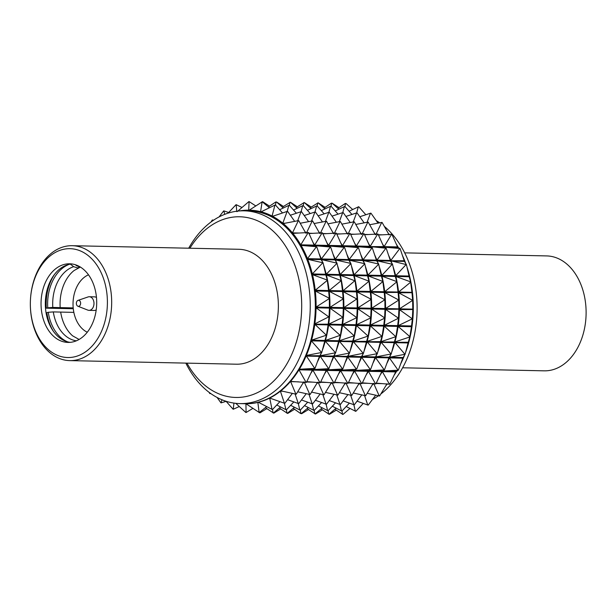 <?xml version="1.0" encoding="UTF-8"?>
<svg xmlns="http://www.w3.org/2000/svg" width="616" height="616" viewBox="0 0 616 616"><rect width="100%" height="100%" fill="white"/><g stroke="black" fill="none" stroke-linecap="round" stroke-linejoin="round"><path stroke-width="0.92" d="M76.353 340.817A37.661 26.65 91.2 0 1 53.299 311.912L73.851 312.381M73.196 307.908L52.807 307.438A37.661 26.65 91.2 0 1 73.666 266.666L77.424 267.875L80.457 267.113M80.596 267.113L76.838 265.896A37.661 26.65 91.2 0 1 77.97 265.758M402.602 367.783L544.213 370.832A57.473 40.664 -88.8 0 0 585.2 324.678A57.473 40.664 -88.8 0 0 546.685 255.917L404.689 252.86M76.376 303.827A3.026 2.141 -88.8 0 0 77.893 306.229A3.026 2.141 -88.8 0 0 80.604 302.803A3.026 2.141 -88.8 0 0 78.016 300.377A3.026 2.141 -88.8 0 0 76.376 303.827M77.893 306.229L87.826 310.11A6.807 4.812 -88.8 0 0 89.027 310.349A6.807 4.812 -88.8 0 0 93.932 302.394A6.807 4.812 -88.8 0 0 89.32 296.743A6.807 4.812 -88.8 0 0 88.111 296.935L78.016 300.377M89.027 310.349L94.209 310.464A6.807 4.812 -88.8 0 0 96.204 309.894M88.496 274.813A30.13 21.321 -88.8 0 0 73.281 308.739A30.13 21.321 -88.8 0 0 87.264 332.224M186.971 363.14A90.367 63.933 -88.8 0 0 262.878 389.651A90.367 63.933 -88.8 0 0 300.939 291.869A90.367 63.933 -88.8 0 0 255.748 220.043A90.367 63.933 -88.8 0 0 189.882 248.233M188.704 248.202A96.419 68.214 91.2 0 1 231.531 212.189A96.419 68.214 91.2 0 1 244.098 210.818A96.419 68.214 91.2 0 1 309.44 290.945A96.419 68.214 91.2 0 1 252.514 402.233A96.419 68.214 91.2 0 1 239.947 403.603A96.419 68.214 91.2 0 1 185.839 363.109M372.549 399.414A96.419 68.214 -88.8 0 0 378.309 395.849M380.857 393.971A96.419 68.214 -88.8 0 0 416.3 293.247A96.419 68.214 -88.8 0 0 384.423 226.465M69.77 360.614L236.467 364.202A57.473 40.664 -88.8 0 0 277.893 297.051A57.473 40.664 -88.8 0 0 238.946 249.287L72.249 245.699A57.473 40.664 91.2 0 1 111.196 293.455A57.473 40.664 91.2 0 1 69.77 360.614A57.473 40.664 91.2 0 1 30.823 312.851A57.473 40.664 91.2 0 1 72.249 245.699M30.8 312.297A54.447 38.523 -88.8 0 0 74.798 356.764A54.447 38.523 -88.8 0 0 106.945 293.924A54.447 38.523 -88.8 0 0 62.947 249.449A54.447 38.523 -88.8 0 0 30.8 312.297M96.373 296.473A39.324 27.82 -88.8 0 0 69.724 263.794A39.324 27.82 -88.8 0 0 41.372 309.74A39.324 27.82 -88.8 0 0 68.029 342.419A39.324 27.82 -88.8 0 0 96.373 296.473M71.856 263.956A39.324 27.82 -88.8 0 0 45.653 309.833A39.324 27.82 -88.8 0 0 70.162 342.35M379.572 222.761A96.419 68.214 -88.8 0 0 376.291 220.659M244.175 403.696A96.797 68.484 -88.8 0 0 244.968 403.719A96.797 68.484 -88.8 0 0 257.319 402.402L257.85 402.279A96.419 68.214 -88.8 0 0 315.192 299.699A96.419 68.214 -88.8 0 0 249.172 210.926L244.098 210.818M257.85 402.279A96.797 68.484 -88.8 0 0 315.415 299.299A96.797 68.484 -88.8 0 0 249.141 210.172A96.797 68.484 -88.8 0 0 239.416 210.941M269.97 397.936A96.797 68.484 -88.8 0 0 280.403 391.199L284.392 403.187L284.931 403.203A105.867 74.906 91.2 0 1 284.715 403.334L269.716 398.067L272.041 409.44L272.572 409.447A105.867 74.906 91.2 0 1 272.349 409.532L258.389 402.287A96.797 68.484 -88.8 0 0 269.462 398.198L270.701 398.221M290.76 381.165A96.797 68.484 -88.8 0 0 298.991 369.823L305.983 382.205L306.514 382.213A105.867 74.906 91.2 0 1 306.352 382.444L290.552 381.404L295.826 394.017L296.358 394.024A105.867 74.906 91.2 0 1 296.165 394.217L280.873 390.829A96.797 68.484 -88.8 0 0 290.344 381.65L298.537 381.828M306.514 382.213L312.343 370.116L298.991 369.823L299.338 369.246L312.697 369.538L314.961 368.391L299.338 369.246A96.797 68.484 -88.8 0 0 306.067 356.094L319.427 356.379L321.737 352.468L306.345 355.44A96.797 68.484 -88.8 0 0 311.373 340.864L324.732 341.156L326.465 335.173L311.565 340.155A96.797 68.484 -88.8 0 0 314.745 324.609L328.097 324.901L328.205 324.155L329.013 317.024L328.474 317.009L314.845 323.87A96.797 68.484 -88.8 0 0 316.07 307.815L329.429 308.108L329.298 298.567L316.077 307.061A96.797 68.484 -88.8 0 0 315.315 290.998L328.675 291.283L327.304 280.38L315.23 290.252A96.797 68.484 -88.8 0 0 312.505 274.667L325.864 274.952L323.107 263.001L322.576 262.986L312.327 273.951A96.797 68.484 -88.8 0 0 307.723 259.313L321.075 259.598L316.824 246.954L316.293 246.947L307.461 258.658A96.797 68.484 -88.8 0 0 301.108 245.407L314.468 245.699L308.647 232.748L308.115 232.733L300.77 244.829A96.797 68.484 -88.8 0 0 292.87 233.372L308.493 232.517A105.867 74.906 91.2 0 1 308.647 232.748M292.87 233.372L292.469 232.886A96.797 68.484 -88.8 0 0 283.26 223.577L298.645 220.605A105.867 74.906 91.2 0 1 298.829 220.79L298.298 220.782L292.469 232.886L298.868 233.025M283.26 223.577L282.798 223.192A96.797 68.484 -88.8 0 0 272.557 216.308L287.456 211.327A105.867 74.906 91.2 0 1 287.664 211.465L287.133 211.45L282.798 223.192L284.908 223.238M272.557 216.308L272.064 216.047A96.797 68.484 -88.8 0 0 261.107 211.796L275.267 204.951A105.867 74.906 91.2 0 1 275.491 205.043L274.959 205.028L272.064 216.047L273.227 216.07M269.277 207.661L262.147 201.709L260.583 211.665A96.797 68.484 -88.8 0 0 249.673 210.187A96.797 68.484 -88.8 0 0 249.403 210.179M302.649 383.714A96.797 68.484 -88.8 0 0 303.942 382.282M310.903 373.196A96.797 68.484 -88.8 0 0 312.882 370.124L326.234 370.416L328.852 368.691L313.228 369.546A96.797 68.484 -88.8 0 0 313.452 369.184M317.533 361.684A96.797 68.484 -88.8 0 0 319.958 356.395L333.318 356.679L335.628 352.768L320.235 355.74A96.797 68.484 -88.8 0 0 321.167 353.461M322.353 350.327A96.797 68.484 -88.8 0 0 325.263 341.164L338.623 341.457L340.355 335.474L339.824 335.458L325.464 340.455L338.815 340.748M325.456 340.455A96.797 68.484 -88.8 0 0 328.636 324.909L341.988 325.194L342.096 324.455L342.904 317.317L328.736 324.162A96.797 68.484 -88.8 0 0 329.96 308.115L343.32 308.408L343.189 298.868L329.968 307.361A96.797 68.484 -88.8 0 0 329.206 291.299L342.565 291.584L341.202 280.68L329.121 290.552A96.797 68.484 -88.8 0 0 326.395 274.967L339.755 275.252L336.998 263.294L326.226 274.251A96.797 68.484 -88.8 0 0 323.731 265.55M322.337 261.53A96.797 68.484 -88.8 0 0 321.614 259.613L334.965 259.898L330.715 247.255L330.184 247.247L321.352 258.959A96.797 68.484 -88.8 0 0 319.196 253.892M315.153 245.984A96.797 68.484 -88.8 0 0 314.999 245.707L328.359 245.992L322.545 233.048L322.006 233.033L314.661 245.13A96.797 68.484 -88.8 0 0 312.866 242.165M305.882 232.617A96.797 68.484 -88.8 0 0 304.889 231.47M316.547 384.014A96.797 68.484 -88.8 0 0 317.833 382.575M324.801 373.496A96.797 68.484 -88.8 0 0 326.773 370.424L340.124 370.709L342.742 368.984L327.119 369.846A96.797 68.484 -88.8 0 0 327.342 369.477M331.423 361.985A96.797 68.484 -88.8 0 0 333.849 356.687M333.857 356.687L342.342 368.707L342.881 368.722L347.208 356.98L333.988 356.364L347.486 356.325L349.518 353.068L334.126 356.04A96.797 68.484 -88.8 0 0 335.058 353.761M336.244 350.627A96.797 68.484 -88.8 0 0 339.154 341.464L352.514 341.749L354.246 335.774L339.354 340.756A96.797 68.484 -88.8 0 0 342.527 325.21L355.879 325.494L355.986 324.755L356.795 317.617L342.627 324.463A96.797 68.484 -88.8 0 0 343.851 308.416L357.211 308.701L357.08 299.168L356.541 299.16L343.867 307.661L357.218 307.946M343.859 307.661A96.797 68.484 -88.8 0 0 343.097 291.599L356.456 291.884L355.093 280.973L354.554 280.965L343.02 290.852L356.371 291.137M343.012 290.852A96.797 68.484 -88.8 0 0 340.286 275.267L353.646 275.552L350.889 263.594L340.117 274.551A96.797 68.484 -88.8 0 0 337.63 265.85M336.228 261.823A96.797 68.484 -88.8 0 0 335.504 259.913L348.856 260.198L344.606 247.555L344.075 247.547L335.243 259.251A96.797 68.484 -88.8 0 0 333.087 254.192M329.044 246.285A96.797 68.484 -88.8 0 0 328.89 246.007L342.25 246.292L336.436 233.341L335.897 233.333L328.559 245.422A96.797 68.484 -88.8 0 0 326.757 242.465M319.773 232.917A96.797 68.484 -88.8 0 0 318.78 231.762M330.438 384.315A96.797 68.484 -88.8 0 0 331.731 382.875M338.692 373.796A96.797 68.484 -88.8 0 0 340.663 370.724L354.015 371.009L356.102 369.277L341.018 370.147L354.369 370.432M345.314 362.285A96.797 68.484 -88.8 0 0 347.747 356.987L361.099 357.28L363.409 353.368L362.87 353.353L348.025 356.341L361.376 356.625M348.017 356.341A96.797 68.484 -88.8 0 0 348.949 354.054M350.134 350.928A96.797 68.484 -88.8 0 0 353.053 341.764L366.405 342.049L368.137 336.067L353.245 341.056A96.797 68.484 -88.8 0 0 356.418 325.51L369.777 325.795M367.606 336.059A105.867 74.906 -88.8 0 0 367.667 335.743L356.418 325.51L356.518 324.763L369.877 325.055L370.686 317.918L356.518 324.763A96.797 68.484 -88.8 0 0 357.742 308.716L371.101 309.001L370.971 299.468L357.757 307.962A96.797 68.484 -88.8 0 0 356.987 291.899L370.347 292.184L368.984 281.273L356.91 291.152A96.797 68.484 -88.8 0 0 354.177 275.56L367.536 275.853L364.78 263.894L354.007 274.851A96.797 68.484 -88.8 0 0 351.52 266.15M350.119 262.123A96.797 68.484 -88.8 0 0 349.395 260.214L362.747 260.499L358.497 247.855L357.965 247.848L349.133 259.552A96.797 68.484 -88.8 0 0 346.977 254.493M342.935 246.577A96.797 68.484 -88.8 0 0 342.781 246.308L356.14 246.593L350.327 233.641L349.788 233.633L342.45 245.722A96.797 68.484 -88.8 0 0 340.648 242.766M333.664 233.218A96.797 68.484 -88.8 0 0 332.671 232.063M344.329 384.615A96.797 68.484 -88.8 0 0 345.622 383.175M352.583 374.097A96.797 68.484 -88.8 0 0 354.554 371.025L367.906 371.309L370.524 369.585L354.908 370.447A96.797 68.484 -88.8 0 0 355.124 370.077M359.205 362.578A96.797 68.484 -88.8 0 0 361.638 357.288L374.99 357.58L377.3 353.669L361.915 356.633A96.797 68.484 -88.8 0 0 362.839 354.354M364.025 351.228A96.797 68.484 -88.8 0 0 366.944 342.065L380.295 342.35L382.028 336.367L367.136 341.356A96.797 68.484 -88.8 0 0 370.308 325.81L383.668 326.095L384.577 318.218L370.409 325.063A96.797 68.484 -88.8 0 0 371.633 309.016L384.992 309.301L384.861 299.769L371.648 308.262A96.797 68.484 -88.8 0 0 370.878 292.2L384.238 292.485L382.875 281.574L370.801 291.453A96.797 68.484 -88.8 0 0 368.068 275.86L381.427 276.153L378.671 264.195L367.898 275.152A96.797 68.484 -88.8 0 0 365.411 266.451M364.01 262.424A96.797 68.484 -88.8 0 0 363.286 260.506L376.638 260.799L372.387 248.156L371.856 248.14L363.024 259.852A96.797 68.484 -88.8 0 0 360.868 254.793M356.826 246.877A96.797 68.484 -88.8 0 0 356.672 246.608L370.031 246.893L364.218 233.941L363.679 233.934L356.341 246.023A96.797 68.484 -88.8 0 0 354.539 243.058M347.563 233.518A96.797 68.484 -88.8 0 0 346.562 232.363M358.219 384.915A96.797 68.484 -88.8 0 0 359.513 383.475M366.474 374.397A96.797 68.484 -88.8 0 0 368.445 371.325L381.805 371.61L384.415 369.885L368.799 370.747A96.797 68.484 -88.8 0 0 369.015 370.378M373.096 362.878A96.797 68.484 -88.8 0 0 375.529 357.588L388.881 357.873L391.191 353.969L375.806 356.934A96.797 68.484 -88.8 0 0 376.73 354.654M377.916 351.52A96.797 68.484 -88.8 0 0 380.834 342.365L394.186 342.65L395.919 336.667L381.027 341.657A96.797 68.484 -88.8 0 0 384.199 326.103L397.559 326.395L397.659 325.648L398.467 318.518L397.936 318.503L384.299 325.364A96.797 68.484 -88.8 0 0 385.524 309.317L398.891 309.224L398.752 300.069L385.539 308.554A96.797 68.484 -88.8 0 0 384.769 292.492L398.09 292.408L396.766 281.874L384.692 291.753A96.797 68.484 -88.8 0 0 381.959 276.161L395.318 276.453L392.561 264.495L392.03 264.48L381.789 275.452A96.797 68.484 -88.8 0 0 379.302 266.743M377.901 262.724A96.797 68.484 -88.8 0 0 377.177 260.807L390.536 261.099L386.278 248.456L385.747 248.44L376.915 260.152A96.797 68.484 -88.8 0 0 374.759 255.093M370.724 247.178A96.797 68.484 -88.8 0 0 370.562 246.908L383.922 247.193L378.108 234.242L377.57 234.234L370.231 246.323A96.797 68.484 -88.8 0 0 368.43 243.359M361.453 233.818A96.797 68.484 -88.8 0 0 360.452 232.663M372.11 385.208A96.797 68.484 -88.8 0 0 373.404 383.776M380.365 374.69A96.797 68.484 -88.8 0 0 382.336 371.617L395.695 371.91L398.306 370.185L382.69 371.048A96.797 68.484 -88.8 0 0 382.906 370.678M386.987 363.178A96.797 68.484 -88.8 0 0 389.42 357.888L402.772 358.173L405.082 354.262L389.697 357.234A96.797 68.484 -88.8 0 0 390.621 354.955M391.807 351.821A96.797 68.484 -88.8 0 0 394.725 342.665L408.077 342.95L409.809 336.967L394.918 341.949A96.797 68.484 -88.8 0 0 398.09 326.403L411.45 326.696L412.358 318.819L398.19 325.664A96.797 68.484 -88.8 0 0 399.414 309.617L412.782 309.525L412.643 300.369L399.43 308.855A96.797 68.484 -88.8 0 0 398.66 292.793L411.981 292.708L410.656 282.174L398.583 292.053A96.797 68.484 -88.8 0 0 395.849 276.461L409.209 276.746L406.452 264.795L405.921 264.78L395.68 275.752A96.797 68.484 -88.8 0 0 393.193 267.044M391.791 263.024A96.797 68.484 -88.8 0 0 391.068 261.107L404.427 261.4L400.177 248.756L399.638 248.741L390.806 260.452A96.797 68.484 -88.8 0 0 388.65 255.394M384.615 247.478A96.797 68.484 -88.8 0 0 384.453 247.201L397.813 247.493L391.999 234.542L391.46 234.527L384.122 246.623A96.797 68.484 -88.8 0 0 382.32 243.659M375.344 234.119A96.797 68.484 -88.8 0 0 374.343 232.964M386.001 385.508A96.797 68.484 -88.8 0 0 387.295 384.076M394.255 374.99A96.797 68.484 -88.8 0 0 396.796 370.978M400.877 363.478A96.797 68.484 -88.8 0 0 404.52 355.255M405.698 352.121A96.797 68.484 -88.8 0 0 407.084 267.344M405.682 263.325A96.797 68.484 -88.8 0 0 402.541 255.686M398.506 247.778A96.797 68.484 -88.8 0 0 396.211 243.959M389.235 234.411A96.797 68.484 -88.8 0 0 388.234 233.264M244.706 403.703A96.797 68.484 -88.8 0 0 245.507 403.726A96.797 68.484 -88.8 0 0 245.938 403.734L246.485 403.75A96.797 68.484 -88.8 0 0 257.858 402.417L258.651 402.433M258.389 402.287L257.858 402.417L259.136 412.581L266.574 406.729M280.873 390.829L280.403 391.199L282.698 391.252M284.931 403.203L292.315 393.455M296.358 394.024L303.703 381.935M319.704 355.725L306.206 355.763L314.56 368.106L315.099 368.122L319.427 356.379M324.925 340.448L311.573 340.155L311.373 340.864L321.298 352.16L321.837 352.175L324.732 341.156M328.205 324.155L314.791 324.239L325.995 334.842L326.526 334.858L328.097 324.901M329.437 307.353L316.077 307.061L316.07 307.815L328.505 316.686L329.036 316.693L329.429 308.108M328.59 290.544L315.23 290.252L315.315 290.998L329.283 298.244L328.675 291.283M325.687 274.243L312.327 273.951L312.505 274.667L327.25 280.064L325.864 274.952M320.82 258.943L307.461 258.658L307.723 259.313L322.484 262.685L323.015 262.701L321.075 259.598M314.129 245.114L300.77 244.829L301.108 245.407L316.162 246.677L314.468 245.699M305.829 233.171L298.829 220.79M294.64 221.283L287.664 211.465M282.421 212.859L275.491 205.043L276.037 202.002A105.867 74.906 -88.8 0 0 275.814 201.971L276.345 201.986A105.867 74.906 91.2 0 1 276.576 202.017L276.037 202.002M249.241 210.179L262.454 201.686A105.867 74.906 91.2 0 1 262.685 201.717M255.64 205.844L249.095 201.586L248.702 210.172M237.322 211.504L248.864 201.609A105.867 74.906 -88.8 0 1 249.095 201.586M241.957 207.476L236.182 204.674L236.79 211.627M228.074 213.151L235.959 204.751A105.867 74.906 -88.8 0 1 236.182 204.674M228.675 212.497L223.816 210.872L224.709 214.337M219.088 216.917L223.608 211.003A105.867 74.906 -88.8 0 1 223.816 210.872M213.629 220.166L212.374 219.989L212.797 220.736M211.049 221.983L212.181 220.174A105.867 74.906 -88.8 0 1 212.374 219.989M210.156 393.131L209.894 393.601A105.867 74.906 -88.8 0 1 209.702 393.408L209.078 392.33M209.894 393.601L210.741 393.547M221.929 399.761L221.075 402.879A105.867 74.906 -88.8 0 1 220.867 402.741L217.094 397.474M221.075 402.879L226.118 401.339M233.934 403.095L233.264 409.255A105.867 74.906 -88.8 0 1 233.04 409.163L226.057 401.27M233.264 409.255L239.262 406.545M259.675 412.589A105.867 74.906 91.2 0 1 259.444 412.62L245.938 403.734L246.084 412.52A105.867 74.906 -88.8 0 1 245.853 412.489L235.759 403.334M246.084 412.52L252.891 408.362M272.572 409.447L279.856 401.709M284.376 403.203L285.932 409.74L286.463 409.748A105.867 74.906 91.2 0 1 286.24 409.832L276.761 405.028M272.549 409.463L273.027 412.882L273.566 412.889L280.465 407.03M295.11 394.086L298.283 403.488L298.822 403.495L306.206 393.755M304.235 381.951L309.717 394.317L310.248 394.325A105.867 74.906 91.2 0 1 310.056 394.517L297.736 391.815M306.622 381.997L312.428 382.128M310.248 394.325L317.594 382.236M326.588 369.839L313.228 369.546L312.882 370.124L319.873 382.505L320.405 382.513A105.867 74.906 91.2 0 1 320.243 382.744L306.799 381.65M320.405 382.513L326.234 370.409M333.595 356.025L320.097 356.063L328.451 368.406L328.99 368.422L333.318 356.679M325.464 340.455L325.263 341.164L335.189 352.46L335.728 352.475L338.623 341.457M342.096 324.455L328.736 324.162L328.636 324.909L339.886 335.142L340.425 335.158L341.988 325.194M343.328 307.646L329.968 307.361L329.96 308.115L342.396 316.986L342.927 316.994L343.32 308.408M342.481 290.844L329.121 290.552L329.206 291.299L343.174 298.544L342.565 291.584M339.578 274.543L326.226 274.251L326.395 274.967L340.61 280.349L341.141 280.357L339.755 275.252M334.711 259.244L321.352 258.959L321.614 259.613L336.375 262.986L336.906 263.001L334.965 259.898M328.02 245.414L314.661 245.122L314.999 245.707L330.053 246.977L328.359 245.992M309.016 233.541L322.384 232.81A105.867 74.906 91.2 0 1 322.545 233.048M319.719 233.472L312.72 221.09L312.189 221.082L306.36 233.187M308.878 233.241L312.759 233.318M300.254 223.238L312.535 220.905A105.867 74.906 91.2 0 1 312.72 221.09M308.531 221.583L301.555 211.765L301.024 211.75L297.682 220.674M290.375 215.223L301.347 211.619A105.867 74.906 91.2 0 1 301.555 211.765M296.311 213.159L289.381 205.336L288.85 205.328L287.218 211.319M279.664 209.717L289.158 205.251A105.867 74.906 91.2 0 1 289.381 205.336M283.168 207.962L276.576 202.017M268.422 206.884L275.814 201.971M269.531 206.144L262.986 201.886A105.867 74.906 -88.8 0 0 262.886 201.894M259.952 412.358L259.975 412.82A105.867 74.906 -88.8 0 1 259.744 412.789L259.544 412.605M259.975 412.82L266.782 408.662M273.566 412.889A105.867 74.906 91.2 0 1 273.335 412.92L265.442 407.7M298.822 403.495A105.867 74.906 91.2 0 1 298.606 403.634L287.626 399.684M286.463 409.748L293.755 402.002M298.267 403.503L299.823 410.04L300.354 410.048A105.867 74.906 91.2 0 1 300.131 410.133L290.652 405.328M286.44 409.763L286.925 413.182L287.456 413.19L294.356 407.33M309.001 394.386L312.173 403.788L312.712 403.796L320.097 394.048M318.125 382.243L323.608 394.617L324.139 394.625A105.867 74.906 91.2 0 1 323.947 394.81L311.627 392.115M320.512 382.297L326.326 382.421M324.139 394.625L331.485 382.536M340.479 370.131L327.127 369.846L326.773 370.424L333.764 382.805L334.296 382.813A105.867 74.906 91.2 0 1 334.134 383.044L320.69 381.943M334.296 382.813L340.124 370.709M352.706 341.041L339.254 341.11L349.087 352.76L349.619 352.775L352.514 341.749M355.986 324.755L342.627 324.463L342.527 325.21L353.776 335.443L354.315 335.45L355.879 325.494M343.867 307.661L343.851 308.416L356.287 317.279L356.818 317.294L357.211 308.701M343.02 290.852L343.097 291.599L356.525 298.829L357.064 298.845L356.456 291.884M353.469 274.836L340.117 274.551L340.286 275.267L354.5 280.65L355.032 280.657L353.646 275.552M348.602 259.544L335.243 259.251L335.504 259.913L350.265 263.286L350.797 263.301L348.856 260.198M341.911 245.715L328.559 245.422L328.89 246.007L343.944 247.278L342.25 246.292M322.907 233.841L336.274 233.11A105.867 74.906 91.2 0 1 336.436 233.341M333.61 233.772L326.611 221.39L326.08 221.383L320.251 233.479M322.769 233.533L326.649 233.618M314.145 223.539L326.426 221.206A105.867 74.906 91.2 0 1 326.611 221.39M322.422 221.875L315.446 212.066L314.915 212.05L311.573 220.975M304.265 215.523L315.238 211.919A105.867 74.906 91.2 0 1 315.446 212.066M310.202 213.459L303.272 205.636L302.741 205.629L301.108 211.619M293.555 210.018L303.057 205.552A105.867 74.906 91.2 0 1 303.272 205.636M297.058 208.254L290.467 202.317L289.936 202.302L289.405 205.359M282.32 207.184L290.236 202.287A105.867 74.906 91.2 0 1 290.467 202.317M283.422 206.445L276.877 202.187A105.867 74.906 -88.8 0 0 276.776 202.194M273.843 412.658L273.866 413.113A105.867 74.906 -88.8 0 1 273.635 413.09L273.435 412.905M273.866 413.113L280.68 408.962M287.456 413.19A105.867 74.906 91.2 0 1 287.225 413.221L279.333 408M312.712 403.796A105.867 74.906 91.2 0 1 312.497 403.934L301.517 399.984M300.816 413.482L301.347 413.49A105.867 74.906 91.2 0 1 301.116 413.521L300.585 413.505A105.867 74.906 -88.8 0 0 300.816 413.482L300.331 410.056L307.646 402.302M311.965 403.927A105.867 74.906 -88.8 0 0 312.173 403.788L313.713 410.333L314.245 410.348L321.537 402.602M314.245 410.348A105.867 74.906 91.2 0 1 314.021 410.433L304.543 405.628M301.347 413.49L308.246 407.63M322.892 394.687L326.064 404.088L326.603 404.096L333.988 394.348M332.016 382.544L337.499 394.918L338.03 394.925A105.867 74.906 91.2 0 1 337.838 395.11L325.517 392.415M334.411 382.598L340.217 382.721M338.03 394.925L345.376 382.836M341.018 370.147L340.663 370.724L347.655 383.106L348.194 383.114A105.867 74.906 91.2 0 1 348.025 383.345L334.58 382.243M348.194 383.114L354.015 371.009M348.025 356.341L347.747 356.987L356.233 369.007L356.772 369.023L361.099 357.28M366.597 341.341L353.145 341.41L362.978 353.06L363.509 353.068L366.405 342.049M367.667 335.743L368.206 335.751L369.877 325.055M371.109 308.246L357.757 307.962L357.742 308.716L370.709 317.594L371.101 309.001M370.262 291.437L356.91 291.152L356.987 291.899L370.955 299.145L370.347 292.184M367.359 275.136L354.007 274.851L354.177 275.56L368.391 280.95L368.922 280.958L367.536 275.853M362.493 259.844L349.133 259.552L349.395 260.214L364.156 263.586L364.687 263.602L362.747 260.499M355.802 246.015L342.45 245.722L342.781 246.308L357.834 247.578L356.14 246.593M336.798 234.142L350.165 233.41A105.867 74.906 91.2 0 1 350.327 233.641M347.501 234.072L340.502 221.691L339.97 221.683L334.142 233.78M336.659 233.834L340.54 233.918M328.035 223.839L340.317 221.498A105.867 74.906 91.2 0 1 340.502 221.691M336.313 222.176L329.337 212.358L328.805 212.351L325.464 221.275M318.156 215.823L329.129 212.22A105.867 74.906 91.2 0 1 329.337 212.358M324.093 213.76L317.163 205.936L316.632 205.929L314.999 211.919M307.446 210.318L316.947 205.852A105.867 74.906 91.2 0 1 317.163 205.936M310.949 208.555L304.358 202.618L303.827 202.602L303.295 205.659M296.211 207.484L304.127 202.587A105.867 74.906 91.2 0 1 304.358 202.618M297.312 206.745L290.767 202.479A105.867 74.906 -88.8 0 0 290.667 202.495M287.734 412.959L287.757 413.413A105.867 74.906 -88.8 0 1 287.526 413.382L287.325 413.205M287.757 413.413L294.571 409.255M300.585 413.505L293.224 408.3M326.603 404.096A105.867 74.906 91.2 0 1 326.388 404.235L315.407 400.285M325.856 404.219A105.867 74.906 -88.8 0 0 326.064 404.088L327.604 410.633L328.143 410.649L335.427 402.903M328.143 410.649A105.867 74.906 91.2 0 1 327.912 410.733L318.434 405.929M314.222 410.356L314.707 413.775L315.238 413.79L322.137 407.923M336.783 394.987L339.955 404.381L340.494 404.396L347.878 394.648M345.907 382.844L351.389 395.21L351.921 395.226A105.867 74.906 91.2 0 1 351.728 395.41L339.408 392.715M348.302 382.898L354.108 383.021M351.921 395.226L359.267 383.137M368.26 370.732L354.908 370.447L354.554 371.025L361.546 383.398L362.085 383.414A105.867 74.906 91.2 0 1 361.915 383.645L348.471 382.544M362.085 383.414L367.906 371.309M375.267 356.926L361.915 356.633L361.638 357.288L370.124 369.307L370.663 369.315L374.99 357.58M380.488 341.641L367.036 341.711L376.869 353.361L377.4 353.368L380.295 342.35M383.768 325.348L370.409 325.063L370.308 325.81L381.558 336.043L382.097 336.051L383.668 326.095M385 308.547L371.648 308.262L371.633 309.016L384.6 317.895L384.992 309.301M384.153 291.738L370.801 291.453L370.878 292.2L384.307 299.43L384.846 299.438L384.238 292.485M381.25 275.437L367.898 275.152L368.068 275.86L382.282 281.25L382.821 281.258L381.427 276.153M376.384 260.145L363.024 259.852L363.286 260.506L378.047 263.887L378.578 263.894L376.638 260.799M369.692 246.308L356.341 246.023L356.672 246.608L372.264 247.886L370.031 246.893M350.689 234.434L364.056 233.71A105.867 74.906 91.2 0 1 364.218 233.941M361.392 234.373L354.392 221.991L353.861 221.976L348.032 234.08M350.55 234.134L354.431 234.219M341.926 224.139L354.208 221.799A105.867 74.906 91.2 0 1 354.392 221.991M350.204 222.476L343.228 212.659L342.696 212.651L339.362 221.575M332.047 216.124L343.02 212.52A105.867 74.906 91.2 0 1 343.228 212.659M337.984 214.06L331.062 206.237L330.522 206.221L328.89 212.22M321.336 210.618L330.838 206.152A105.867 74.906 91.2 0 1 331.062 206.237L331.608 203.203A105.867 74.906 -88.8 0 0 331.377 203.172L331.909 203.18A105.867 74.906 91.2 0 1 332.139 203.211L331.608 203.203M324.84 208.855L318.249 202.91L317.717 202.903L317.186 205.952M310.102 207.785L318.018 202.887A105.867 74.906 91.2 0 1 318.249 202.91M311.203 207.038L304.658 202.78A105.867 74.906 -88.8 0 0 304.558 202.795M301.624 413.251L301.647 413.713A105.867 74.906 -88.8 0 1 301.416 413.683L301.216 413.505M301.647 413.713L308.462 409.555M315.238 413.79A105.867 74.906 91.2 0 1 315.007 413.813L307.115 408.601M340.494 404.396A105.867 74.906 91.2 0 1 340.278 404.535L329.298 400.585M339.94 404.396L341.495 410.934L342.034 410.949A105.867 74.906 91.2 0 1 341.803 411.034L332.324 406.229M328.112 410.656L328.598 414.075L329.129 414.091L336.036 408.223M350.681 395.28L353.853 404.681L354.385 404.697L361.769 394.948M359.798 383.144L365.28 395.51L365.812 395.526A105.867 74.906 91.2 0 1 365.619 395.711L353.299 393.016M362.193 383.198L367.998 383.321M365.812 395.526L373.157 383.429M382.151 371.032L368.799 370.747L368.445 371.325L375.437 383.699L375.976 383.714A105.867 74.906 91.2 0 1 375.806 383.945L362.362 382.844M375.976 383.714L381.805 371.61M389.158 357.226L375.806 356.934L375.529 357.588L384.014 369.608L384.553 369.615L388.881 357.873M394.379 341.942L380.927 342.011L390.76 353.661L391.291 353.669L394.186 342.65M397.659 325.648L384.299 325.364L384.199 326.103L395.449 336.344L395.988 336.351L397.559 326.395M398.891 308.847L385.539 308.554L385.524 309.317L398.49 318.195L398.883 309.602M398.044 292.038L384.692 291.753L384.769 292.492L398.205 299.73L398.737 299.738L398.128 292.785M395.141 275.737L381.789 275.452L381.959 276.161L396.712 281.558L395.318 276.453M390.275 260.437L376.915 260.152L377.177 260.807L391.938 264.187L392.469 264.195L390.529 261.099M383.583 246.608L370.393 246.616L385.616 248.171L383.922 247.193M364.58 234.735L377.947 234.011A105.867 74.906 91.2 0 1 378.108 234.242M375.283 234.665L368.283 222.291L367.752 222.276L361.923 234.38M364.441 234.434L368.322 234.519M355.817 224.44L368.099 222.099A105.867 74.906 91.2 0 1 368.283 222.291M364.095 222.776L357.118 212.959L356.587 212.951L353.253 221.875M345.938 216.424L356.91 212.82A105.867 74.906 91.2 0 1 357.118 212.959M351.875 214.36L344.952 206.537L344.413 206.522L342.781 212.512M335.227 210.918L344.729 206.452A105.867 74.906 91.2 0 1 344.952 206.537L345.499 203.503A105.867 74.906 -88.8 0 0 345.268 203.472L345.799 203.48A105.867 74.906 91.2 0 1 346.03 203.511L345.499 203.503M338.731 209.155L332.139 203.211M323.993 208.085L331.377 203.172M325.094 207.338L318.549 203.08A105.867 74.906 -88.8 0 0 318.449 203.095M315.523 413.552L315.538 414.014A105.867 74.906 -88.8 0 1 315.307 413.983L315.107 413.806M315.538 414.014L322.353 409.856M329.129 414.091A105.867 74.906 91.2 0 1 328.898 414.114L321.005 408.901M354.385 404.697A105.867 74.906 91.2 0 1 354.169 404.835L343.197 400.885M342.034 410.949L349.318 403.203M353.83 404.697L355.386 411.234L355.925 411.249A105.867 74.906 91.2 0 1 355.694 411.326L346.215 406.529M342.003 410.957L342.488 414.375L343.02 414.391L349.926 408.523M364.572 395.58L367.744 404.982L368.276 404.997L375.66 395.249M373.689 383.445L379.171 395.811L379.702 395.826A105.867 74.906 91.2 0 1 379.51 396.011L367.19 393.308M376.083 383.499L381.889 383.622M379.702 395.826L387.048 383.73M396.042 371.332L382.69 371.048L382.336 371.617L389.327 383.999L389.866 384.014A105.867 74.906 91.2 0 1 389.697 384.245L376.26 383.144M389.866 384.014L395.695 371.91M403.049 357.526L389.697 357.234L389.42 357.888L397.913 369.908L398.444 369.916L402.772 358.173M408.269 342.242L394.817 342.311L404.65 353.954L405.182 353.969L408.077 342.95M411.55 325.949L398.198 325.664L398.09 326.403L409.879 336.652L411.45 326.696M412.782 309.147L399.43 308.855L399.414 309.617L411.85 318.48L412.381 318.487L412.774 309.902M411.935 292.338L398.583 292.046L398.66 292.793L412.096 300.031L412.628 300.038L412.019 293.085M409.032 276.037L395.68 275.752L395.849 276.461L410.603 281.858L409.209 276.746M404.165 260.737L390.937 260.784L405.828 264.487L406.36 264.495L404.427 261.4M397.474 246.908L384.122 246.623L384.453 247.201L400.046 248.487L397.813 247.493M378.47 235.035L391.838 234.311A105.867 74.906 91.2 0 1 391.999 234.542M389.173 234.965L382.182 222.592L381.643 222.576L375.814 234.681M378.332 234.735L382.213 234.819M369.708 224.74L381.989 222.399A105.867 74.906 91.2 0 1 382.182 222.592M377.985 223.077L371.009 213.259L370.478 213.244L367.144 222.176M359.829 216.724L370.801 213.121A105.867 74.906 91.2 0 1 371.009 213.259M365.765 214.661L358.843 206.837L358.304 206.822L356.672 212.813M349.118 211.219L358.62 206.745A105.867 74.906 91.2 0 1 358.843 206.837M352.622 209.455L346.03 203.511M337.884 208.385L345.268 203.472M338.985 207.638L332.44 203.38A105.867 74.906 -88.8 0 0 332.34 203.395M329.414 413.852L329.429 414.314A105.867 74.906 -88.8 0 1 329.198 414.283L328.998 414.106M329.429 414.314L336.244 410.156M343.02 414.391A105.867 74.906 91.2 0 1 342.789 414.414L334.896 409.201M368.276 404.997A105.867 74.906 91.2 0 1 368.06 405.128L357.088 401.178M355.925 411.249L363.209 403.503M239.947 403.603L245.022 403.711A96.419 68.214 -88.8 0 0 257.319 402.402M96.473 297.505A6.807 4.812 -88.8 0 0 94.502 296.85L89.32 296.743M76.838 265.896L75.283 264.711M60.183 307.63A37.807 26.75 91.2 0 1 74.036 270.563L79.41 267.583M52.807 307.438L47.771 307.815A40.286 28.498 91.2 0 1 69.084 264.395M70.178 264.01L73.666 266.666M47.771 307.815L46.323 308.162A42.35 29.961 91.2 0 1 54.601 274.289M46.323 308.162L73.281 308.747M79.087 339.455L72.626 335.843A37.807 26.75 91.2 0 1 60.676 312.096M67.421 341.795A40.286 28.498 91.2 0 1 48.264 312.289L53.299 311.912M53.376 331.285A42.35 29.961 91.2 0 1 46.816 312.635L48.264 312.289M312.343 370.116L312.697 369.538M347.208 356.98L347.486 356.325M249.673 210.187L249.141 210.172M245.507 403.726L244.968 403.719"/></g></svg>

